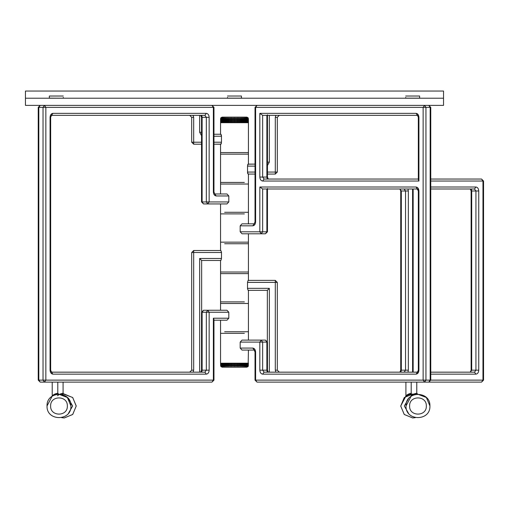 <?xml version="1.0" encoding="UTF-8"?>
<svg xmlns="http://www.w3.org/2000/svg" width="509" height="509" viewBox="0 0 509 509"><rect width="100%" height="100%" fill="white"/><g stroke="black" fill="none" stroke-linecap="round" stroke-linejoin="round"><path stroke-width="0.76" d="M221.021 144.123L213.958 144.206L220.556 144.206L220.556 154.157L248.43 154.157L248.43 122.701L220.556 122.701L220.556 134.249L213.958 134.249L220.881 134.249L221.479 136.24L213.958 136.24M220.881 144.206L221.479 142.215L221.447 135.668M193.146 115.339L193.681 117.325L193.681 144.206L201.532 144.206L193.681 144.206L191.689 142.215L191.689 117.325L189.698 115.339M52.325 115.339L51.008 115.836M51.008 371.665L52.325 372.162M189.698 372.162L191.689 370.17L191.689 252.509L193.681 250.517L220.881 250.517L193.681 250.517L193.681 370.17L193.146 372.162M199.655 372.162L199.655 258.483L201.647 260.474L220.881 260.474L221.479 258.483L221.479 252.509L220.881 250.517M201.551 260.385L201.036 259.87M220.881 260.474L201.647 260.474L201.647 311.578M221.192 134.624L221.351 135.114M220.556 250.517L220.556 242.157L248.43 242.157L248.43 273.613L220.556 273.613L220.556 260.474M221.447 251.936L221.479 252.509L191.689 252.509M221.351 143.341L221.192 143.831M247.972 164.197L255.028 164.114L248.43 164.114L248.43 152.566L220.556 152.566L220.556 184.023L248.43 184.023L248.43 174.065L255.028 174.065L248.106 174.065L247.514 172.074L255.028 172.074M247.641 164.98L247.8 164.49M247.8 173.696L247.641 173.2M247.546 172.653L247.514 166.106L248.106 164.114M279.288 115.339L277.297 117.325L277.297 172.074L275.305 174.065L267.454 174.065L275.305 174.065L275.305 117.325L275.84 115.339M417.978 115.836L416.661 115.339M416.661 372.162L417.978 371.665M277.297 370.17L275.305 370.17L275.305 280.383L248.106 280.383L275.305 280.383L277.297 282.374L277.297 370.17L279.288 372.162M248.106 280.383L247.514 282.374L247.514 288.342L248.106 290.334L267.346 290.334L248.106 290.334M267.346 341.444L267.346 290.334L268.587 289.093M267.95 289.729L267.435 290.245M247.546 288.915L247.514 288.342L269.337 288.342L269.337 372.162M248.43 280.383L248.43 272.022L220.556 272.022L220.556 303.479L248.43 303.479L248.43 290.334M220.556 203.931L220.556 213.888L244.352 213.888C249.664 213.888 249.664 213.888 244.352 213.888M244.352 182.432C249.664 182.432 249.664 182.432 244.352 182.432L220.556 182.432L220.556 193.98M213.379 320.199L226.982 320.199L228.808 318.208L228.808 312.233L209.154 312.233L209.154 370.17C208.976 372.575 208.035 373.899 206.336 374.153L52.891 374.153C51.193 373.899 50.257 372.575 50.073 370.17L50.073 117.325C50.257 114.926 51.193 113.596 52.891 113.348L206.336 113.348C208.035 113.596 208.976 114.926 209.154 117.325L209.154 201.939L207.748 203.931L226.982 203.931L228.808 201.939L228.808 195.965L226.982 193.98L214.785 193.98L216.191 195.965C214.493 195.717 213.557 194.387 213.379 191.988L213.379 107.374L45.855 107.374L45.855 380.128L213.379 380.128L213.379 318.208L213.958 319.614L213.958 380.128L211.967 382.119L40.224 382.119L38.232 380.128L38.232 107.374L40.224 105.382L38.811 107.374L38.811 380.128L40.224 382.119M228.808 201.939L206.336 201.939L207.748 203.931L203.524 203.931L202.118 201.939L206.336 201.939L206.336 117.325L202.118 117.325L202.118 201.939M209.154 117.325L206.336 117.325L204.93 115.339L51.485 115.339L52.891 113.348M52.891 374.153L51.485 372.162L204.93 372.162L206.336 370.17L209.154 370.17M220.556 320.199L220.556 333.338L244.352 333.338C249.664 333.338 249.664 333.338 244.352 333.338M244.352 301.882C249.664 301.882 249.664 301.882 244.352 301.882L220.556 301.882L220.556 310.248M228.808 312.233L226.982 310.248L207.748 310.248L209.154 312.233L206.336 312.233L207.748 310.248L203.524 310.248L202.118 312.233L202.118 370.17L200.705 372.162L201.532 370.17L201.532 312.233L203.524 310.248M224.641 243.747C219.322 243.747 219.322 243.747 224.641 243.747L248.43 243.747L248.43 233.796M248.43 223.839L248.43 212.291L224.641 212.291C219.322 212.291 219.322 212.291 224.641 212.291M266.875 231.805L265.463 233.796L242.01 233.796L240.178 231.805L259.832 231.805L259.832 187.007L262.65 188.998L262.65 231.805L261.244 233.796L259.832 231.805L266.875 231.805L266.875 188.998M259.832 187.007L416.095 187.007C417.794 187.261 418.735 188.591 418.913 190.99L418.913 370.17C418.735 372.575 417.794 373.899 416.095 374.153L262.65 374.153C260.952 373.899 260.016 372.575 259.832 370.17L259.832 342.099L261.244 340.107L242.01 340.107L240.178 342.099L240.178 348.073L242.01 350.065L254.201 350.065L252.795 348.073L240.178 348.073M252.795 348.073C254.494 348.328 255.429 349.651 255.613 352.056L255.613 380.128L423.138 380.128L423.138 107.374L255.613 107.374L255.613 221.848C255.429 224.253 254.494 225.576 252.795 225.831L254.201 223.839L242.01 223.839L240.178 225.831L240.178 231.805M240.178 342.099L262.65 342.099L261.244 340.107L265.463 340.107L267.454 342.099L267.454 370.17L268.281 372.162L266.875 370.17L266.875 342.099L262.65 342.099L262.65 370.17L264.056 372.162L417.507 372.162L416.095 374.153M248.43 340.107L248.43 331.747L224.641 331.747C219.322 331.747 219.322 331.747 224.641 331.747M224.641 363.203C219.322 363.203 219.322 363.203 224.641 363.203L248.43 363.203L248.163 366.48M428.769 382.119L430.175 380.128L430.175 107.374L425.95 107.374L425.95 380.128L424.544 382.119L428.769 382.119L430.76 380.128L482.965 380.128L481.559 382.119L416.776 382.119L416.776 393.272C414.816 393.47 412.958 394.297 411.196 395.754L411.196 382.119L406.945 382.119M430.175 380.128L423.138 380.128L424.544 382.119L257.02 382.119L255.028 380.128L255.028 352.056L254.201 350.065L255.613 352.056M418.913 190.99L417.507 188.998L262.65 188.998M471.328 188.998L471.703 190.99L471.703 370.17L475.928 370.17L475.928 190.99L474.522 188.998L430.76 188.998M418.538 188.998L406.945 188.998M262.65 115.339L417.507 115.339L418.328 117.325L418.328 179.626L418.913 181.039L262.65 181.039C260.952 180.784 260.016 179.454 259.832 177.056L259.832 113.348L262.65 115.339L262.65 177.056L264.056 179.047L418.913 179.047M406.945 179.047L418.328 179.047M430.76 179.047L481.559 179.047L482.965 181.039L430.76 181.039M406.945 372.162L418.538 372.162M430.76 372.162L474.522 372.162L475.928 370.17L478.746 370.17L478.746 190.99C478.562 188.591 477.627 187.261 475.928 187.007L430.76 187.007M25.45 98.212L25.45 91.047L443.536 91.047L443.536 105.382L25.45 105.382L25.45 98.212L443.536 98.212M49.341 98.212L49.341 96.023L63.275 96.023M63.275 98.212L49.341 98.135M63.275 98.135L63.275 97.416C63.275 95.622 63.275 95.622 63.275 97.416M419.645 96.697L419.645 98.212M405.711 97.416C405.711 95.622 405.711 95.622 405.711 97.416L405.711 98.212M419.645 98.135L405.711 98.135M241.463 96.697L241.463 98.212M227.523 97.416C227.523 95.622 227.523 95.622 227.523 97.416L227.523 98.212M241.463 98.135L227.523 98.135M417.017 394.1L417.59 394.068L416.776 393.272M411.406 396.021L413.9 394.774M410.922 396.358L411.749 395.27M417.323 394.03L416.006 394.227M414.937 394.456L414.186 394.679M414.161 394.685L412.831 395.226M412.914 395.181L412.373 395.455M412.245 395.518L411.832 395.76M429.914 405.896L426.351 397.497L417.412 394.074M415.993 394.227L415.478 394.322M411.177 396.18L406.023 405.928C405.469 390.568 430.569 390.657 429.914 406.01L429.914 406.087C430.468 421.446 405.361 421.357 406.023 406.01M406.023 406.125C405.508 421.458 430.576 421.337 429.914 406.01M58.039 394.1L58.611 394.068L57.791 393.272L57.791 382.119M57.791 393.272C55.831 393.47 53.973 394.297 52.217 395.754L52.217 382.119M52.427 396.021L54.915 394.774M51.937 396.358L52.764 395.27M58.338 394.03L57.027 394.227M55.952 394.456L55.207 394.679M53.935 395.181L53.394 395.455M53.267 395.518L52.847 395.76M70.929 405.896L67.373 397.497L58.427 394.074M57.014 394.227L56.493 394.322M54.501 394.933L53.846 395.226M52.192 396.18L47.038 405.928C46.484 390.568 71.591 390.657 70.929 406.01L70.929 406.087C71.483 421.446 46.383 421.357 47.038 406.01M47.038 406.125C46.523 421.458 71.591 421.337 70.929 406.01M63.326 394.1L63.899 394.068L63.078 393.272L63.078 382.119M63.078 393.272C61.118 393.47 59.26 394.297 57.504 395.754L58.051 395.27M63.631 394.081L63.288 394.1M62.454 394.201L64.312 394.061L72.736 397.574L76.216 406.087L72.679 414.498L64.229 417.953L61.627 417.654L64.331 417.953L72.742 414.434L76.216 406.01M76.216 405.896L72.66 397.497L63.72 394.074M62.302 394.227L61.78 394.322M411.482 393.272C409.529 393.47 407.671 394.297 405.908 395.754L405.908 382.119M406.118 396.021L408.612 394.774M405.635 396.358L406.462 395.27M411.196 394.157L410.718 394.227M409.643 394.456L408.899 394.679M407.626 395.181L407.085 395.455M406.958 395.518L406.545 395.76M410.706 394.227L410.184 394.322M408.199 394.933L407.544 395.226M405.889 396.18L400.736 406.01L404.273 397.516L412.723 394.061L415.115 394.405M400.736 406.125L404.292 414.517L412.735 417.953L415.325 417.654L412.64 417.953L404.216 414.441L400.736 406.01M248.182 118.718L248.182 122.701L248.322 118.718C247.991 117.433 248.01 117.433 248.379 118.718L248.43 122.701L248.379 118.718C248.01 117.433 247.991 117.433 248.322 118.718L248.182 118.718C247.8 117.433 247.756 117.433 248.061 118.718C247.756 117.433 247.8 117.433 248.182 118.718C247.8 117.433 247.756 117.433 248.061 118.718L247.838 118.718C247.438 117.433 247.38 117.433 247.654 118.718C247.38 117.433 247.438 117.433 247.838 118.718C247.438 117.433 247.38 117.433 247.654 118.718C247.38 117.433 247.438 117.433 247.838 118.718C247.438 117.433 247.38 117.433 247.654 118.718L247.342 118.718C246.941 117.433 246.859 117.433 247.1 118.718C246.859 117.433 246.941 117.433 247.342 118.718C246.941 117.433 246.859 117.433 247.1 118.718L246.712 118.718C246.305 117.433 246.203 117.433 246.413 118.718C246.203 117.433 246.305 117.433 246.712 118.718C246.305 117.433 246.203 117.433 246.413 118.718C246.203 117.433 246.305 117.433 246.712 118.718C246.305 117.433 246.203 117.433 246.413 118.718L245.942 118.718C245.542 117.433 245.421 117.433 245.593 118.718C245.421 117.433 245.535 117.433 245.942 118.718C245.542 117.433 245.421 117.433 245.593 118.718C245.421 117.433 245.535 117.433 245.942 118.718L245.942 122.701L246.413 122.701L246.413 118.718M247.838 118.718L247.838 122.701L248.061 118.718M247.342 118.718L247.342 122.701L247.654 118.718M246.712 118.718L246.712 122.701L247.1 122.701L247.1 118.718M245.045 122.701L245.593 122.701L245.593 118.718L245.045 118.718C244.651 117.433 244.524 117.433 244.651 118.718C244.517 117.433 244.651 117.433 245.045 118.718C244.651 117.433 244.524 117.433 244.651 118.718C244.517 117.433 244.651 117.433 245.045 118.718L245.045 122.701M244.04 122.701L244.651 122.701L244.651 118.718L244.04 118.718C243.658 117.433 243.506 117.433 243.595 118.718C243.506 117.433 243.652 117.433 244.04 118.718C243.658 117.433 243.506 117.433 243.595 118.718C243.506 117.433 243.652 117.433 244.04 118.718L244.04 122.701M242.927 118.718L242.927 122.701L243.595 122.701L243.595 118.718L242.927 118.718C242.558 117.433 242.399 117.433 242.443 118.718C242.392 117.433 242.558 117.433 242.927 118.718C242.558 117.433 242.399 117.433 242.443 118.718L241.718 118.718C241.374 117.433 241.202 117.433 241.202 118.718C241.196 117.433 241.368 117.433 241.718 118.718C241.374 117.433 241.202 117.433 241.202 118.718L240.433 118.718C240.108 117.433 239.93 117.433 239.892 118.718C239.924 117.433 240.108 117.433 240.433 118.718C240.108 117.433 239.93 117.433 239.892 118.718L239.084 118.718C238.785 117.433 238.6 117.433 238.517 118.718L237.684 118.718C237.417 117.433 237.219 117.433 237.099 118.718L236.246 118.718C236.017 117.433 235.82 117.433 235.654 118.718L234.795 118.718C234.598 117.433 234.394 117.433 234.197 118.718L233.338 118.527M241.718 118.718L241.718 122.701L242.443 122.701L242.443 118.718M240.433 118.718L240.433 122.701L241.202 122.701L241.202 118.718M236.246 118.718L236.246 122.701L237.099 122.701L237.099 118.718C237.219 117.433 237.417 117.433 237.684 118.718L237.684 122.701L238.517 122.701L238.517 118.718C238.6 117.433 238.785 117.433 239.084 118.718L239.084 122.701L239.892 122.701L239.892 118.718M234.795 118.718L234.795 122.701L235.654 122.701L235.654 118.425M232.74 118.718L231.888 118.718L231.888 122.701L232.74 122.701L232.74 118.718C232.976 117.433 233.173 117.433 233.332 118.718L233.332 122.701L234.197 122.701L234.197 118.718M231.302 118.718C231.576 117.433 231.773 117.433 231.888 118.718C231.773 117.433 231.576 117.433 231.302 118.718L230.475 118.718L230.475 122.701L231.302 122.701L231.315 118.438M228.554 118.718L227.784 118.718L227.784 122.701L228.554 122.701L228.554 118.718C228.885 117.433 229.063 117.433 229.101 118.718L229.101 122.701L229.903 122.701L229.903 118.718L229.101 118.718C229.063 117.433 228.885 117.433 228.554 118.718L228.566 118.432M227.268 118.718C227.618 117.433 227.79 117.433 227.784 118.718C227.79 117.433 227.618 117.433 227.268 118.718L226.543 118.718C226.594 117.433 226.435 117.433 226.066 118.718C226.429 117.433 226.594 117.433 226.543 118.718C226.594 117.433 226.435 117.433 226.066 118.718C226.429 117.433 226.594 117.433 226.543 118.718L226.543 122.701L227.268 122.701L227.268 118.654M225.392 118.718L225.392 122.701L226.066 122.701L226.066 118.718L225.392 118.718C225.481 117.433 225.334 117.433 224.946 118.718C225.334 117.433 225.481 117.433 225.392 118.718C225.481 117.433 225.334 117.433 224.946 118.718L224.342 118.718C224.469 117.433 224.335 117.433 223.941 118.718C224.335 117.433 224.469 117.433 224.342 118.718C224.469 117.433 224.335 117.433 223.941 118.718C224.335 117.433 224.469 117.433 224.342 118.718L224.342 122.701L224.946 122.701L224.946 118.718M223.4 122.701L223.941 122.701L223.941 118.718L223.4 118.718C223.566 117.433 223.451 117.433 223.044 118.718C223.451 117.433 223.566 117.433 223.4 118.718C223.566 117.433 223.451 117.433 223.044 118.718C223.451 117.433 223.566 117.433 223.4 118.718L223.4 122.701M222.579 122.701L223.044 122.701L223.044 118.718L222.579 118.718C222.783 117.433 222.688 117.433 222.28 118.718C222.681 117.433 222.783 117.433 222.579 118.718C222.783 117.433 222.688 117.433 222.28 118.718C222.681 117.433 222.783 117.433 222.579 118.718L222.579 122.701M221.886 122.701L222.28 122.701L222.28 118.718L221.886 118.718C222.128 117.433 222.051 117.433 221.644 118.718C222.045 117.433 222.128 117.433 221.886 118.718C222.128 117.433 222.051 117.433 221.644 118.718C222.045 117.433 222.128 117.433 221.886 118.718L221.886 122.701M221.332 118.718L221.644 122.701L221.332 118.718C221.612 117.433 221.549 117.433 221.148 118.718C221.549 117.433 221.612 117.433 221.332 118.718C221.612 117.433 221.549 117.433 221.148 118.718C221.549 117.433 221.612 117.433 221.332 118.718C221.612 117.433 221.549 117.433 221.148 118.718L220.925 118.718C221.23 117.433 221.192 117.433 220.804 118.718L220.671 118.718C221.001 117.433 220.976 117.433 220.607 118.718L220.83 117.833M220.562 118.718L220.562 122.701L220.607 118.718C220.976 117.433 221.001 117.433 220.671 118.718L220.671 122.701L220.804 118.718C221.192 117.433 221.23 117.433 220.925 118.718L220.925 122.701L221.148 118.718M248.131 117.795L246.84 117.127L222.153 117.127L220.855 117.795M230.475 118.718C230.392 117.433 230.208 117.433 229.903 118.718C230.208 117.433 230.392 117.433 230.475 118.718M220.804 365.589L220.804 363.203L220.671 365.589C221.001 366.881 220.976 366.881 220.607 365.589L220.562 363.203L220.607 365.589C220.976 366.881 221.001 366.881 220.671 365.589L220.804 365.589C221.192 366.881 221.23 366.881 220.925 365.589C221.23 366.881 221.192 366.881 220.804 365.589C221.192 366.881 221.23 366.881 220.925 365.589L221.148 365.589C221.549 366.881 221.612 366.881 221.332 365.589C221.612 366.881 221.549 366.881 221.148 365.589C221.549 366.881 221.612 366.881 221.332 365.589C221.612 366.881 221.549 366.881 221.148 365.589C221.549 366.881 221.612 366.881 221.332 365.589L221.644 365.589C222.045 366.881 222.128 366.881 221.886 365.589C222.128 366.881 222.051 366.881 221.644 365.589C222.045 366.881 222.128 366.881 221.886 365.589L222.28 365.589C222.681 366.881 222.783 366.881 222.579 365.589C222.783 366.881 222.688 366.881 222.28 365.589C222.681 366.881 222.783 366.881 222.579 365.589C222.783 366.881 222.688 366.881 222.28 365.589C222.688 366.881 222.783 366.881 222.579 365.589L223.044 365.589C223.451 366.881 223.566 366.881 223.4 365.589C223.566 366.881 223.451 366.881 223.044 365.589C223.451 366.881 223.566 366.881 223.4 365.589C223.566 366.881 223.451 366.881 223.044 365.589L223.044 363.203L222.579 363.203L222.579 365.589M221.148 365.589L221.148 363.203L220.925 365.589M221.644 365.589L221.644 363.203L221.332 365.589M222.28 365.589L222.28 363.203L221.886 363.203L221.886 365.589M223.941 363.203L223.4 363.203L223.4 365.589L223.941 365.589C224.335 366.881 224.469 366.881 224.342 365.589C224.469 366.881 224.335 366.881 223.941 365.589C224.335 366.881 224.469 366.881 224.342 365.589C224.469 366.881 224.335 366.881 223.941 365.589L223.941 363.203M224.946 363.203L224.342 363.203L224.342 365.589L224.946 365.589C225.334 366.881 225.481 366.881 225.392 365.589C225.481 366.881 225.334 366.881 224.946 365.589C225.334 366.881 225.481 366.881 225.392 365.589C225.481 366.881 225.334 366.881 224.946 365.589L224.946 363.203M226.066 365.589L226.066 363.203L225.392 363.203L225.392 365.589L226.066 365.589C226.429 366.881 226.594 366.881 226.543 365.589C226.594 366.881 226.435 366.881 226.066 365.589C226.429 366.881 226.594 366.881 226.543 365.589L227.268 365.589C227.618 366.881 227.79 366.881 227.784 365.589C227.79 366.881 227.618 366.881 227.268 365.589C227.618 366.881 227.79 366.881 227.784 365.589L228.554 365.589C228.878 366.881 229.063 366.881 229.101 365.589C229.063 366.881 228.885 366.881 228.554 365.589C228.878 366.881 229.063 366.881 229.101 365.589L229.903 365.589C230.202 366.881 230.392 366.881 230.475 365.589L231.302 365.589C231.57 366.881 231.767 366.881 231.888 365.589L232.74 365.589C232.976 366.881 233.173 366.881 233.332 365.589L234.197 365.589C234.394 366.881 234.592 366.881 234.795 365.589L234.795 365.793M227.268 365.589L227.268 363.203L226.543 363.203L226.543 365.589M228.554 365.589L228.554 363.203L227.784 363.203L227.784 365.589M232.74 365.589L232.74 363.203L231.888 363.203L231.888 365.589C231.767 366.881 231.57 366.881 231.302 365.589L231.302 363.203L230.475 363.203L230.475 365.589C230.392 366.881 230.202 366.881 229.903 365.589L229.903 363.203L229.101 363.203L229.101 365.589M234.197 365.589L234.197 363.203L233.332 363.203L233.338 365.888M236.246 365.876L237.099 365.589L237.099 363.203L236.246 363.203L236.246 365.589C236.011 366.881 235.813 366.881 235.654 365.589L235.654 363.203L234.795 363.203L234.795 365.589L235.654 365.786M237.684 365.589C237.41 366.881 237.219 366.881 237.099 365.589C237.219 366.881 237.41 366.881 237.684 365.589L238.517 365.589L238.517 363.203L237.684 363.203L237.678 365.876M239.892 363.203L239.084 363.203L239.084 365.589L239.892 365.589C239.924 366.881 240.108 366.881 240.433 365.589L241.202 365.589C241.196 366.881 241.368 366.881 241.718 365.589L242.443 365.589C242.392 366.881 242.558 366.881 242.927 365.589C242.558 366.881 242.399 366.881 242.443 365.589C242.392 366.881 242.558 366.881 242.927 365.589C242.558 366.881 242.399 366.881 242.443 365.589L242.443 363.203L241.718 363.203L241.718 365.589C241.368 366.881 241.196 366.881 241.202 365.589L241.202 363.203L240.433 363.203L240.433 365.589C240.108 366.881 239.924 366.881 239.892 365.589L239.892 363.203M243.595 365.589L243.595 363.203L242.927 363.203L242.927 365.589L243.595 365.589C243.506 366.881 243.652 366.881 244.04 365.589C243.658 366.881 243.506 366.881 243.595 365.589C243.506 366.881 243.652 366.881 244.04 365.589L244.651 365.589C244.517 366.881 244.651 366.881 245.045 365.589C244.651 366.881 244.524 366.881 244.651 365.589C244.517 366.881 244.651 366.881 245.045 365.589C244.651 366.881 244.524 366.881 244.651 365.589L244.651 363.203L244.04 363.203L244.04 365.589M245.593 363.203L245.045 363.203L245.045 365.589L245.593 365.589C245.421 366.881 245.535 366.881 245.942 365.589C245.542 366.881 245.421 366.881 245.593 365.589C245.421 366.881 245.535 366.881 245.942 365.589C245.542 366.881 245.421 366.881 245.593 365.589L245.593 363.203M246.413 363.203L245.942 363.203L245.942 365.589L246.413 365.589C246.203 366.881 246.305 366.881 246.712 365.589C246.305 366.881 246.203 366.881 246.413 365.589C246.203 366.881 246.305 366.881 246.712 365.589C246.305 366.881 246.203 366.881 246.413 365.589L246.413 363.203M247.1 363.203L246.712 363.203L246.712 365.589L247.1 365.589C246.859 366.881 246.941 366.881 247.342 365.589C246.941 366.881 246.859 366.881 247.1 365.589C246.859 366.881 246.941 366.881 247.342 365.589C246.941 366.881 246.859 366.881 247.1 365.589L247.1 363.203M247.654 365.589L247.342 363.203L247.654 365.589C247.38 366.881 247.438 366.881 247.838 365.589C247.438 366.881 247.38 366.881 247.654 365.589C247.38 366.881 247.438 366.881 247.838 365.589C247.438 366.881 247.38 366.881 247.654 365.589C247.38 366.881 247.438 366.881 247.838 365.589L248.061 365.589C247.756 366.881 247.8 366.881 248.182 365.589L248.322 365.589C247.991 366.881 248.01 366.881 248.379 365.589C248.01 366.881 247.991 366.881 248.322 365.589L248.322 363.203L248.182 365.589C247.8 366.881 247.756 366.881 248.061 365.589L248.061 363.203L247.838 365.589M220.855 366.518L222.153 367.186L246.84 367.186L248.131 366.518L248.43 350.065M238.517 365.589C238.594 366.881 238.785 366.881 239.084 365.589C238.785 366.881 238.594 366.881 238.517 365.589M201.532 135.642L199.655 132.257L201.647 132.257M191.689 142.215L201.532 142.215M213.958 142.215L221.479 142.215M199.655 132.257L199.655 115.339M199.655 258.483L221.479 258.483M191.689 370.17L193.681 370.17M193.681 117.325L191.689 117.325M275.305 370.17L275.84 372.162M269.337 115.339L269.337 162.123L267.454 165.501M255.028 166.106L247.514 166.106M267.454 172.074L277.297 172.074M277.297 282.374L247.514 282.374M267.346 162.123L269.337 162.123M277.297 117.325L275.305 117.325M203.524 203.931L201.532 201.939L201.532 117.325L200.705 115.339L202.118 117.325L201.736 115.339M201.736 372.162L202.118 370.17L206.336 370.17L206.336 312.233L202.118 312.233M213.379 380.128L211.967 382.119M38.811 380.128L45.855 380.128L44.442 382.119L43.036 380.128L43.036 107.374L38.811 107.374M43.036 107.374L44.442 105.382L45.855 107.374L43.036 107.374M228.808 195.965L216.191 195.965M213.379 318.208L228.808 318.208M206.336 374.153L204.93 372.162M204.93 115.339L206.336 113.348M213.379 107.374L211.967 105.382L213.958 107.374L213.958 191.988L214.785 193.98M252.795 225.831L240.178 225.831M259.832 113.348L416.095 113.348C417.794 113.596 418.735 114.926 418.913 117.325L418.913 181.039M255.613 380.128L257.02 382.119M482.965 380.128L482.965 181.039M430.76 374.153L475.928 374.153C477.627 373.899 478.562 372.575 478.746 370.17M425.95 107.374L423.138 107.374L424.544 105.382L425.95 107.374M254.201 223.839L255.028 221.848L255.028 107.374L257.02 105.382L255.613 107.374M267.25 179.047L266.875 177.056L266.875 115.339M430.175 107.374L428.769 105.382L430.76 107.374L430.76 380.128M264.056 372.162L262.65 374.153M259.832 370.17L266.875 370.17L267.25 372.162M266.875 342.099L265.463 340.107M407.976 372.162L408.352 370.17L408.352 190.99L407.976 188.998M412.576 372.162L412.576 188.998M408.352 190.99L405.539 190.99L404.133 188.998M404.133 372.162L405.539 370.17L405.539 190.99L401.315 190.99L401.315 370.17L408.352 370.17M400.939 372.162L401.315 370.17L399.909 372.162L400.736 370.17L400.736 190.99L399.909 188.998L401.315 190.99M259.832 177.056L266.875 177.056L268.281 179.047L267.454 177.056L267.454 114.754M264.056 179.047L262.65 181.039M417.507 115.339L416.095 113.348M471.703 370.17L470.297 372.162L471.124 370.17L471.124 190.99L470.297 188.998L471.703 190.99L478.746 190.99M475.928 374.153L474.522 372.162M474.522 188.998L475.928 187.007M417.507 372.162L418.328 370.17L418.328 190.99L416.095 187.007M409.605 406.01C409.147 395.226 426.79 395.226 426.332 406.01C426.79 416.788 409.147 416.788 409.605 406.01M50.62 406.01C50.162 395.226 67.805 395.226 67.347 406.01C67.805 416.788 50.162 416.788 50.62 406.01M68.511 398.801L72.634 406.01L68.511 413.219M408.441 413.219L404.318 406.01L408.441 398.801M248.43 213.888L248.43 182.432M248.43 333.338L248.43 301.882M51.485 372.162L50.658 370.17L50.658 117.325L51.485 115.339M220.556 331.747L220.556 363.203M481.559 382.119L483.55 380.128L483.55 181.039L481.559 179.047M265.463 233.796L267.454 231.805L267.454 188.419M413.162 372.162L413.162 188.998M220.556 212.291L220.556 243.747M405.711 96.023L419.645 96.023M227.523 96.023L241.463 96.023M413.499 394.927L413.932 394.761"/></g></svg>

